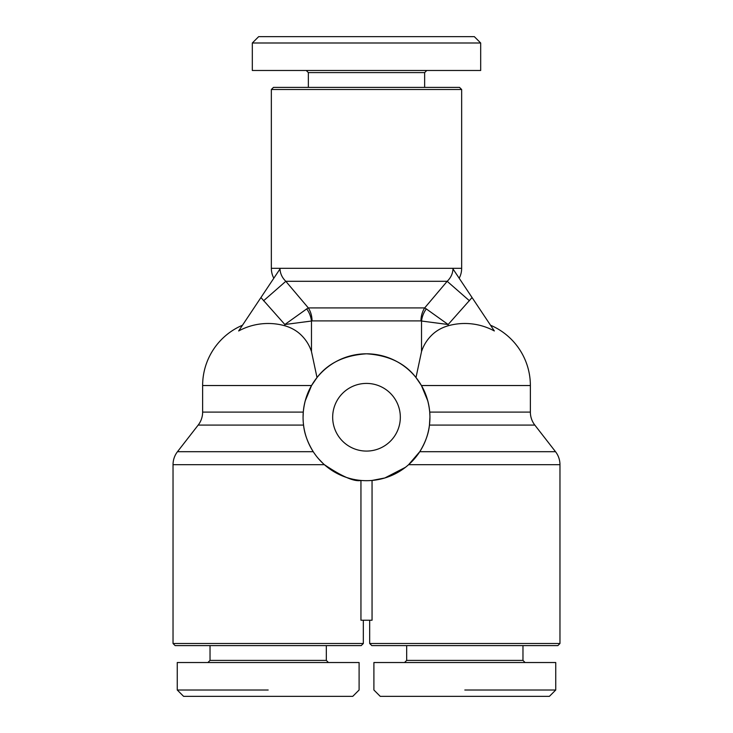<?xml version="1.0" encoding="UTF-8"?>
<svg xmlns="http://www.w3.org/2000/svg" width="733" height="733" viewBox="0 0 733 733"><rect width="100%" height="100%" fill="white"/><g stroke="black" fill="none" stroke-linecap="round" stroke-linejoin="round"><path stroke-width="1.1" d="M305.212 400.905L311.562 385.531L202.629 385.531L202.629 412.102A21.147 21.147 0 0 1 198.176 425.085L177.487 451.693A21.147 21.147 0 0 0 173.034 464.676L173.034 643.492L363.33 643.492L363.33 620.228M432.992 333.973C437.189 330.235 442.237 327.504 448.147 325.773L448.147 324.517L472.061 297.543L494.335 330.959A62.039 62.039 0 0 0 448.147 325.773C442.237 327.504 437.189 330.235 432.992 333.973C427.596 338.866 423.775 344.73 421.521 351.583L415.987 377.559C404.983 363.156 388.49 355.239 366.5 353.81C344.51 355.239 328.017 363.156 317.013 377.559L311.562 385.531C307.026 393.209 304.268 402.069 303.279 412.102L303.068 417.242A63.432 63.432 0 0 1 366.5 353.81A63.432 63.432 0 0 1 429.932 417.242A63.432 63.432 0 0 1 366.5 480.683A63.432 63.432 0 0 1 303.068 417.242M369.67 620.228L369.67 643.492L371.787 645.608L557.859 645.608L559.966 643.492L559.966 464.676A21.147 21.147 0 0 0 555.513 451.693L534.824 425.085A21.147 21.147 0 0 1 530.371 412.102L530.371 385.531L421.438 385.531C425.974 393.209 428.732 402.069 429.721 412.102L429.923 415.978M427.788 400.905L421.438 385.531L415.987 377.559L421.521 351.583L421.521 321.027L420.971 320.898A21.147 17.574 -90 0 1 424.673 307.915L447.185 281.307C450.832 277.752 452.765 273.629 452.985 268.938L472.061 297.543M459.188 278.228A21.147 21.147 0 0 0 461.653 268.324L461.653 89.508L459.536 87.392L273.464 87.392L271.347 89.508L271.347 268.324A21.147 21.147 0 0 0 273.812 278.228M318.424 458.629L323.189 463.595M303.462 424.297L303.554 425.085C304.406 433.661 307.631 442.53 313.238 451.693C307.631 442.53 304.406 433.661 303.554 425.085L303.407 423.766M303.068 417.233L303.077 415.987M559.966 464.676L408.62 464.676L419.762 451.693C425.369 442.53 428.594 433.661 429.446 425.085C428.594 433.661 425.369 442.53 419.762 451.693L555.513 451.693M429.831 413.714L429.721 412.102L530.371 412.102M400.328 417.242A33.828 33.828 0 0 1 366.5 451.079A33.828 33.828 0 0 1 332.672 417.242A33.828 33.828 0 0 1 366.5 383.414A33.828 33.828 0 0 1 400.328 417.242M490.524 325.232A65.549 65.549 0 0 1 530.371 385.531M426.304 308.914L448.147 324.517L421.521 321.027A21.147 17.354 -68.5 0 1 426.304 308.914L424.673 307.915L308.327 307.915A21.147 17.574 90 0 1 312.029 320.898L420.971 320.898M202.629 385.531A65.549 65.549 0 0 1 242.476 325.232M317.013 377.559L311.479 351.583C309.225 344.73 305.404 338.866 300.008 333.973C295.811 330.235 290.763 327.504 284.853 325.773A62.039 62.039 0 0 0 238.665 330.959L260.939 297.543L284.853 324.517L311.479 321.027A21.147 17.354 68.5 0 0 306.696 308.914L308.327 307.915L285.815 281.307L263.55 300.777M260.939 297.543L280.015 268.929C280.235 273.629 282.168 277.752 285.815 281.307L447.185 281.307L469.45 300.777M210.032 645.608L210.032 660.406L326.322 660.406L326.322 645.608M326.322 660.406L328.439 662.522M207.915 662.522L210.032 660.406M177.258 690.01L177.258 662.522L359.097 662.522L359.097 690.01L352.756 696.35L183.598 696.35L177.258 690.01L268.177 690.01C389.58 690.01 389.58 690.01 268.177 690.01M363.33 643.492L361.213 645.608L175.141 645.608L173.034 643.492M522.968 645.608L522.968 660.406L406.678 660.406L406.678 645.608M406.678 660.406L404.561 662.522M525.085 662.522L522.968 660.406M464.823 690.01C343.42 690.01 343.42 690.01 464.823 690.01L555.742 690.01L549.402 696.35L380.244 696.35L373.903 690.01L373.903 662.522L555.742 662.522L555.742 690.01M308.355 87.392L308.355 72.594L424.645 72.594L426.762 70.478M252.317 42.99L252.317 70.478L480.683 70.478L480.683 42.99L252.317 42.99L258.667 36.65L474.333 36.65L480.683 42.99M271.347 89.508L461.653 89.508M559.966 643.492L369.67 643.492M405.431 467.324L384.843 477.971L372.052 480.436L372.052 620.228L360.948 620.228L360.948 480.436C354.451 481.938 342.256 476.688 324.38 464.676L173.034 464.676M311.479 351.583L311.479 321.027L312.029 320.898M284.853 325.773L284.853 324.517L306.696 308.914M534.824 425.085L429.446 425.085L429.932 417.242M413.064 460.324L409.811 463.595M319.936 460.324L317.884 457.988M315.932 455.541L314.118 453.021M313.238 451.693L177.487 451.693M461.653 268.324L271.347 268.324M198.176 425.085L303.554 425.085M303.279 412.102L202.629 412.102M308.355 72.594L306.238 70.478M424.645 87.392L424.645 72.594"/></g></svg>
